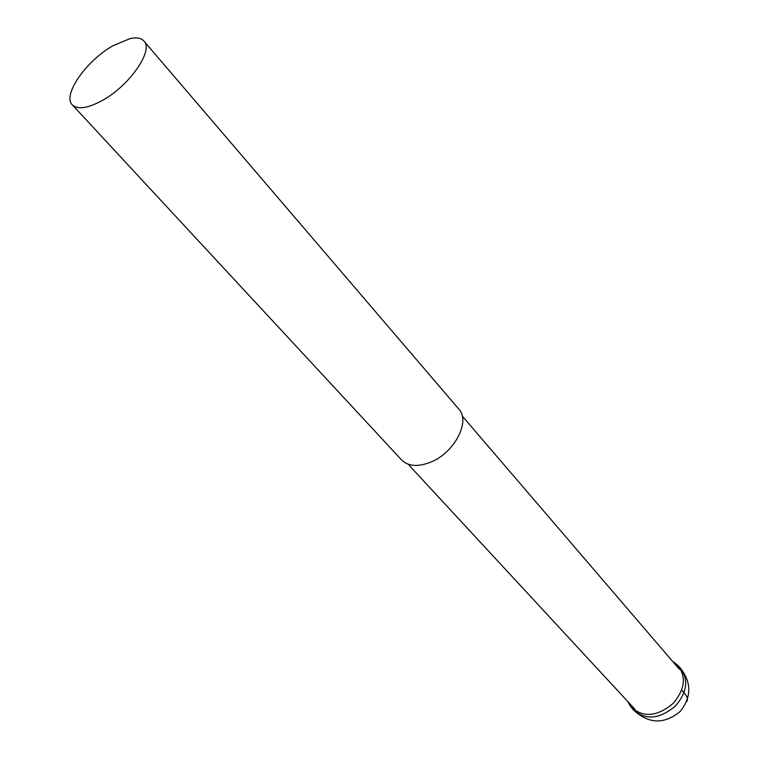 <?xml version="1.0" encoding="UTF-8"?>
<svg xmlns="http://www.w3.org/2000/svg" width="759" height="759" viewBox="0 0 759 759"><rect width="100%" height="100%" fill="white"/><g stroke="black" fill="none" stroke-linecap="round" stroke-linejoin="round"><path stroke-width="1.14" d="M143.935 41.09L458.778 409.044C470.798 421.273 454.537 452.696 430.77 462.127C418 467.155 408.276 466.434 401.606 459.963L72.342 104.875C77.779 109.846 87.788 108.366 102.38 100.425C129.599 85.558 153.887 50.35 143.935 41.09C141.202 38.064 136.592 37.229 130.093 38.586L112.892 45.768C86.203 60.739 62.077 95.34 72.342 104.875M627.712 701.468L630.701 706.657C642.939 718.023 657.18 716.857 673.413 703.157C685.102 689.058 686.459 676.345 677.455 665.007L672.654 661.44M686.44 701.933C688.29 699.646 687.464 696.563 683.973 692.682L681.629 690.159M677.977 665.548L679.751 667.408C688.802 678.802 687.464 691.582 675.728 705.737C659.429 719.485 645.131 720.642 632.826 709.21L631.184 707.236M679.466 669.391L462.231 416.017M634.818 709.153L408.133 464.204M633.234 709.712C648.471 724.077 664.134 724.646 680.235 711.411C691.658 696.942 691.648 682.426 680.197 667.873"/></g></svg>
